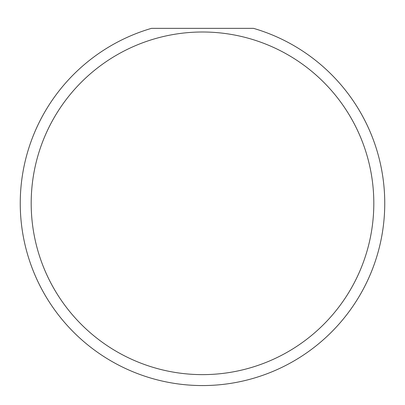 <?xml version="1.0" encoding="UTF-8"?>
<svg xmlns="http://www.w3.org/2000/svg" width="405" height="405" viewBox="0 0 405 405"><rect width="100%" height="100%" fill="white"/><g stroke="black" fill="none" stroke-linecap="round" stroke-linejoin="round"><path stroke-width="0.61" d="M373.815 203.315A171.315 171.315 0 0 0 202.5 32A171.315 171.315 0 0 0 31.185 203.315A171.315 171.315 0 0 0 202.5 374.63A171.315 171.315 0 0 0 373.815 203.315M253.53 28.355A182.25 182.25 0 0 1 202.5 385.565A182.25 182.25 0 0 1 151.47 28.355L253.53 28.355"/></g></svg>
